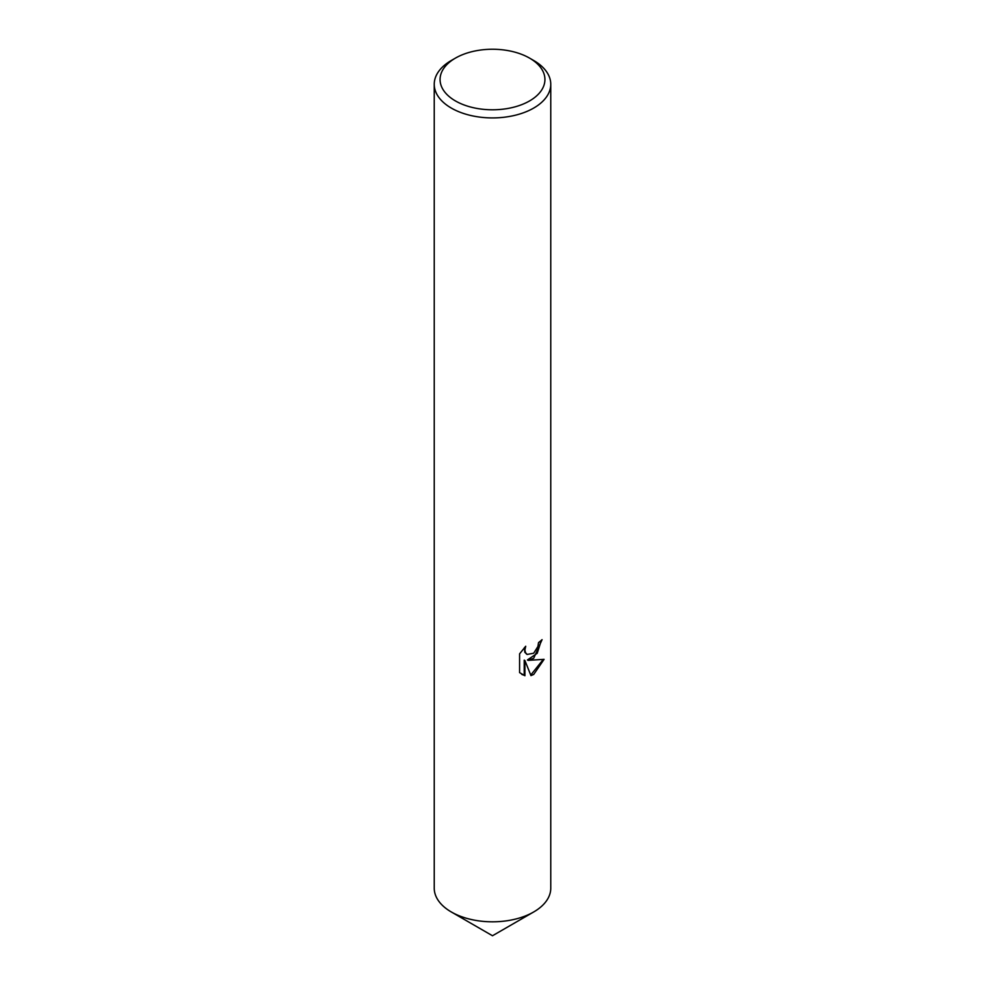 <?xml version="1.0" encoding="UTF-8"?>
<svg xmlns="http://www.w3.org/2000/svg" width="985" height="985" viewBox="0 0 985 985"><rect width="100%" height="100%" fill="white"/><g stroke="black" fill="none" stroke-linecap="round" stroke-linejoin="round"><path stroke-width="1.48" d="M529.573 58.115L533.698 60.491A58.263 33.638 180 0 1 550.763 84.279L550.763 888.174A58.263 33.638 180 0 1 533.698 911.962A58.263 33.638 180 0 1 470.202 919.251A58.263 33.638 180 0 1 434.237 888.174L434.237 84.279A58.263 33.638 180 0 1 451.302 60.491L455.427 58.115A52.439 30.276 180 0 1 529.573 58.115A52.439 30.276 180 0 1 529.573 100.926A52.439 30.276 180 0 1 455.427 100.926A52.439 30.276 180 0 1 455.427 58.115L451.302 60.491M550.763 887.744A58.263 33.638 180 0 1 533.698 911.962A58.263 33.638 180 0 1 469.857 919.177A58.263 33.638 180 0 1 434.237 887.744M533.698 658.263L528.108 660.369L544.077 659.347L533.698 674.454L530.952 675.611L524.919 660.529L524.919 675.735L519.587 672.62L519.587 653.855L525.719 646.259L524.894 649.989L525.497 652.661L527.147 654.434L533.698 653.227L537.909 646.505L538.524 642.602A58.263 33.638 0 0 0 542.07 639.659L533.698 658.263M550.763 84.279A58.263 33.638 180 0 1 533.698 108.067A58.263 33.638 180 0 1 470.202 115.356A58.263 33.638 180 0 1 434.237 84.279M541.331 640.324L537.207 653.314L527.418 659.962L528.108 660.369M526.815 654.225L524.796 652.255L524.451 647.551M521.755 674.38L524.217 675.328L524.217 660.122L524.919 660.529M530.743 675.057L543.154 659.581M524.217 675.328L524.919 675.735M492.5 935.75L451.832 912.27L492.5 935.75L533.168 912.27M527.16 654.434L526.458 654.04"/></g></svg>
